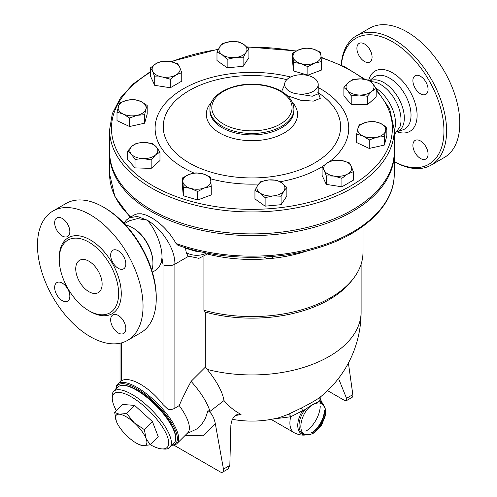 <?xml version="1.0" encoding="UTF-8"?>
<svg xmlns="http://www.w3.org/2000/svg" width="497" height="497" viewBox="0 0 497 497"><rect width="100%" height="100%" fill="white"/><g stroke="black" fill="none" stroke-linecap="round" stroke-linejoin="round"><path stroke-width="0.75" d="M376.067 88.286A28.932 16.705 60 0 1 394.245 130.512M370.849 81.62L373.912 81.918A28.932 16.705 60 0 1 380.565 84.478A28.932 16.705 60 0 1 399.911 126.946L394.245 134.78M369.905 80.862A28.932 16.705 60 0 1 383.864 82.57A28.932 16.705 60 0 1 402.763 108.06A28.932 16.705 60 0 1 398.327 131.245L397.202 131.898M341.321 65.182A72.792 42.028 60 0 1 392.487 41.779A72.792 42.028 60 0 1 443.951 129.91A72.792 42.028 60 0 1 394.245 161.631M356.902 48.339A10.735 6.194 60 0 1 359.12 43.425A10.735 6.194 60 0 1 367.395 46.302A10.735 6.194 60 0 1 372.079 57.105A10.735 6.194 60 0 1 369.855 62.019A10.735 6.194 60 0 1 361.586 59.143A10.735 6.194 60 0 1 356.902 48.339M428.072 154.089A10.735 6.194 60 0 1 425.848 159.003A10.735 6.194 60 0 1 417.579 156.126A10.735 6.194 60 0 1 412.895 145.323A10.735 6.194 60 0 1 415.113 140.415A10.735 6.194 60 0 1 423.388 143.285A10.735 6.194 60 0 1 428.072 154.089M420.481 76.289A10.735 6.194 60 0 1 427.495 85.745A10.735 6.194 60 0 1 425.848 94.343A10.735 6.194 60 0 1 420.481 93.815A10.735 6.194 60 0 1 413.473 84.353A10.735 6.194 60 0 1 415.113 75.755A10.735 6.194 60 0 1 420.481 76.289M394.245 161.662A74.662 43.102 -120 0 0 431.135 165.11A74.662 43.102 -120 0 0 442.578 105.283A74.662 43.102 -120 0 0 393.804 39.493A74.662 43.102 -120 0 0 356.473 35.796A74.662 43.102 -120 0 0 341.19 65.119M356.473 35.796L369.675 28.174A74.662 43.102 60 0 1 407 31.876A74.662 43.102 60 0 1 455.774 97.66A74.662 43.102 60 0 1 444.337 157.487M394.239 152.573A142.316 82.167 180 0 1 394.245 153.411L394.245 173.981C394.624 204.472 364.854 233.205 320.36 247.121C276.754 261.354 220.301 260.602 177.858 245.22L176.068 243.505C169.514 232.087 161.258 223.451 151.293 217.605L146.286 215.151L141.415 213.791L137.278 213.803L134.569 214.791L129.481 217.736L126.549 219.898L123.828 223.116M394.245 153.411A142.316 82.167 180 0 1 306.388 229.322A142.316 82.167 180 0 1 151.293 211.511A142.316 82.167 180 0 1 109.607 153.411A142.316 82.167 180 0 1 109.613 152.573M207.963 254.197A111.055 64.119 0 0 0 269.299 258.645A111.055 64.119 0 0 0 308.382 250.531M120.025 381.808L121.647 380.683C130.003 375.8 149.672 387.157 163.035 404.577L168.464 409.77A9.331 5.386 0 0 0 174.888 408.192L179.218 405.589C181.958 399.085 185.921 391.009 191.109 381.348L205.317 367.171L205.317 312.116L203.919 310.283L203.919 256.999M203.919 310.283A111.055 64.119 0 0 0 353.305 278.643A111.055 64.119 0 0 0 362.984 252.47L362.984 226.228M205.317 312.116A109.191 63.038 0 0 0 351.603 280.842L353.305 278.643M394.245 129.785L394.245 151.734A142.316 82.167 180 0 1 306.388 227.645A142.316 82.167 180 0 1 151.293 209.833A142.316 82.167 180 0 1 109.607 151.734L109.607 129.785A142.316 82.167 0 0 0 151.293 187.891A142.316 82.167 0 0 0 306.388 205.702A142.316 82.167 0 0 0 394.245 129.785L389.629 108.762L376.167 89.236M248.91 49.116L248.91 57.621L243.12 66.337L227.154 67.797L216.984 60.541L216.984 52.036L219.879 46.662L222.774 43.326L230.757 41.574L238.74 41.866L243.828 44.469A13.997 8.082 0 0 0 230.757 41.574A13.997 8.082 0 0 0 219.879 46.662A13.997 8.082 0 0 0 222.072 54.645A13.997 8.082 0 0 0 235.137 57.54A13.997 8.082 0 0 0 246.015 52.452A13.997 8.082 0 0 0 243.828 44.469L248.91 49.116L246.015 52.452L243.12 57.832L235.137 57.54L227.154 59.292L222.072 54.645L216.984 52.036M321.41 61.585L321.41 70.089L307.848 75.171L293.447 70.934L292.603 61.616L292.603 53.111L299.38 49.551L306.158 48.029L313.358 49.128L320.559 52.266L320.987 55.906A13.997 8.082 0 0 0 313.358 49.128A13.997 8.082 0 0 0 299.38 49.551A13.997 8.082 0 0 0 293.025 56.751A13.997 8.082 0 0 0 300.648 63.529A13.997 8.082 0 0 0 314.632 63.107A13.997 8.082 0 0 0 320.987 55.906L321.41 61.585L314.632 63.107L307.848 66.673L300.648 63.529L293.447 62.436L292.603 53.111M376.167 88.447L376.167 96.952L367.364 104.78L351.217 104.289L343.881 95.977L343.881 87.472L348.285 82.539A13.997 8.082 0 0 0 347.552 90.609A13.997 8.082 0 0 0 359.294 95.008A13.997 8.082 0 0 0 371.762 91.342A13.997 8.082 0 0 0 372.495 83.272L376.167 88.447L371.762 91.342L367.364 96.275L359.294 95.008L351.217 95.784L347.552 90.609L343.881 87.472M386.846 127.375L385.579 130.959A13.997 8.082 0 0 0 380.565 123.418L386.846 127.375L386.846 135.874L384.318 145.093L369.228 148.435L356.666 142.564L356.666 134.06L357.927 128.431A13.997 8.082 0 0 0 362.947 135.979A13.997 8.082 0 0 0 376.769 137.24A13.997 8.082 0 0 0 385.579 130.959L384.318 136.588L376.769 137.24L369.228 139.937L362.947 135.979L356.666 134.06M353.33 171.701L347.614 173.981A13.997 8.082 0 0 0 351.236 166.178L353.33 171.701L353.33 180.206L341.899 186.804L326.281 184.393L322.099 175.379L322.099 166.874L327.815 162.55A13.997 8.082 0 0 0 324.193 170.359A13.997 8.082 0 0 0 334.09 176.075A13.997 8.082 0 0 0 347.614 173.981L341.899 178.305L334.09 176.075L326.281 175.888L324.193 170.359L322.099 166.874M281.078 204.696L281.078 196.191L273.095 195.905A13.997 8.082 0 0 0 283.973 190.817A13.997 8.082 0 0 0 281.787 182.834A13.997 8.082 0 0 0 268.715 179.939A13.997 8.082 0 0 0 257.837 185.027L260.732 181.691L268.715 179.939L276.699 180.231L281.787 182.834L286.868 187.481L286.868 195.986L281.078 204.696L265.112 206.156L254.942 198.906L254.942 190.401L257.837 185.027A13.997 8.082 0 0 0 260.024 193.004A13.997 8.082 0 0 0 273.095 195.905L265.112 197.651L260.024 193.004L254.942 190.401M197.694 199.993L197.694 191.488L190.494 188.351A13.997 8.082 0 0 0 204.472 187.928A13.997 8.082 0 0 0 210.827 180.728A13.997 8.082 0 0 0 203.205 173.95A13.997 8.082 0 0 0 189.227 174.372L196.004 172.85L203.205 173.95L210.405 177.087L211.25 186.406L211.25 194.911L197.694 199.993L183.294 195.756L182.449 186.437L182.449 177.932L189.227 174.372A13.997 8.082 0 0 0 182.871 181.573A13.997 8.082 0 0 0 190.494 188.351L183.294 187.251L182.449 177.932M159.972 152.045L155.567 154.94A13.997 8.082 0 0 0 156.3 146.87A13.997 8.082 0 0 0 144.565 142.465A13.997 8.082 0 0 0 132.09 146.137L136.489 143.242L144.565 142.465L152.635 143.732L156.3 146.87L159.972 152.045L159.972 160.55L151.169 168.377L135.029 167.887L127.686 159.574L127.686 151.069L132.09 146.137A13.997 8.082 0 0 0 131.357 154.207L127.686 151.069M147.193 105.457L145.925 109.048A13.997 8.082 0 0 0 140.912 101.5A13.997 8.082 0 0 0 127.083 100.239L134.631 99.586L140.912 101.5L147.193 105.457L147.193 113.962L144.664 123.181L129.574 126.524L117.006 120.653L117.006 112.148L119.541 102.929L127.083 100.239A13.997 8.082 0 0 0 118.274 106.52A13.997 8.082 0 0 0 123.293 114.061L117.006 112.148M181.753 72.649L176.037 74.923A13.997 8.082 0 0 0 179.659 67.12A13.997 8.082 0 0 0 169.763 61.404L177.572 63.635L179.659 67.12L181.753 72.649L181.753 81.148L170.322 87.752L154.71 85.335L150.529 76.321L150.529 67.816L156.244 63.498L161.954 61.218L169.763 61.404A13.997 8.082 0 0 0 156.244 63.498A13.997 8.082 0 0 0 152.616 71.301L150.529 67.816M243.12 66.337L243.12 57.832M307.848 75.171L307.848 66.673M368.83 80.135L372.495 83.272A13.997 8.082 0 0 0 360.76 78.868L368.83 80.135M367.364 104.78L367.364 96.275M351.217 104.289L351.217 95.784M384.318 145.093L384.318 136.588M369.228 148.435L369.228 139.937M341.899 186.804L341.899 178.305M326.281 184.393L326.281 175.888M265.112 206.156L265.112 197.651M286.868 187.481L283.973 190.817L281.078 196.191M183.294 195.756L183.294 187.251M211.25 186.406L204.472 187.928L197.694 191.488M135.029 159.388L131.357 154.207A13.997 8.082 0 0 0 143.099 158.611L135.029 159.388L135.029 167.887M227.154 67.797L227.154 59.292M293.447 70.934L293.447 62.436M348.285 82.539L352.684 79.644L360.76 78.868A13.997 8.082 0 0 0 348.285 82.539M357.927 128.431L359.194 124.846L366.736 122.15A13.997 8.082 0 0 0 357.927 128.431M366.736 122.15L374.284 121.498L380.565 123.418A13.997 8.082 0 0 0 366.736 122.15M327.815 162.55L333.53 160.276L341.333 160.463A13.997 8.082 0 0 0 327.815 162.55M341.333 160.463L349.142 162.687L351.236 166.178A13.997 8.082 0 0 0 341.333 160.463M155.567 154.94L151.169 159.872L143.099 158.611A13.997 8.082 0 0 0 155.567 154.94M151.169 168.377L151.169 159.872M145.925 109.048L144.664 114.677L137.116 115.329A13.997 8.082 0 0 0 145.925 109.048M144.664 123.181L144.664 114.677M137.116 115.329L129.574 118.019L123.293 114.061A13.997 8.082 0 0 0 137.116 115.329M129.574 126.524L129.574 118.019M176.037 74.923L170.322 79.247L162.519 77.016A13.997 8.082 0 0 0 176.037 74.923M170.322 87.752L170.322 79.247M162.519 77.016L154.71 76.83L152.616 71.301A13.997 8.082 0 0 0 162.519 77.016M154.71 85.335L154.71 76.83M284.619 84.819L281.625 91.442M287.39 95.716L300.567 100.208L313.34 101.121L320.279 98.35L318.217 92.933M318.21 93.803L312.259 96.238L298.473 93.995C291.404 93.343 286.868 90.727 284.88 86.149L284.663 85.515M284.88 86.149A16.799 9.698 180 0 1 284.619 84.453A16.799 9.698 180 0 1 301.418 74.749A16.799 9.698 180 0 1 318.217 84.453A16.799 9.698 180 0 1 298.473 93.995M188.475 256.334L174.888 264.18C175.279 248.196 160.866 227.763 147 220.084L137.29 216.462L129.481 217.736M208.647 253.408L198.918 258.334L187.953 256.017L186.201 252.464L185.449 247.736M185.505 247.984A13.997 8.082 0 0 0 186.058 248.394A5.597 3.522 125 0 0 186.027 247.91M186.058 248.394L195.98 251.314L195.973 250.662M263.888 257.042L266.678 258.378L269.299 258.645L271.269 258.185L274.468 256.284M205.317 367.171L207.23 369.42C216.903 381.472 222.494 391.853 224.01 400.557A101.823 70.506 107.3 0 0 241.057 414.392L238.125 414.032L235.348 415.455L233.186 417.927L231.645 421.145L230.869 425.103L229.831 465.434L228.123 468.951L222.588 472.15A4.666 2.696 60 0 1 220.252 471.92L173.832 445.119M235.292 415.504A96.188 68.014 -105 0 0 241.057 414.392M207.23 369.42A109.191 63.038 0 0 0 361.114 311.905A109.191 109.191 0 0 1 320.012 397.265L319.931 397.327C316.639 399.799 310.476 403.353 301.443 408.006L287.937 414.467L279.482 417.555A109.191 109.191 0 0 1 232.397 419.331M327.579 390.636L344.315 400.296L346.384 400.675L346.527 398.296L338.513 378.422M346.384 400.675L351.926 397.476A4.666 2.696 -120 0 0 352.839 394.649L348.403 363.034M185.139 435.434L203.062 435.801L215.363 423.91C214.052 417.374 211.585 412.97 207.951 410.702L205.423 418.337L201.627 424.5L196.744 428.986L186.99 433.583M215.363 423.91L223.464 469.106A4.666 2.696 60 0 1 222.588 472.15M207.951 410.702L209.995 411.392L224.01 400.557M209.995 411.392A50.396 17.389 -134.9 0 0 191.109 381.348M171.968 445.269A41.996 14.494 -134.9 0 0 176.988 443.56L187.68 432.893A41.996 14.494 -134.9 0 0 179.218 405.589M272.903 419.058L290.733 416.759A2.802 1.87 65.8 0 0 287.937 414.467M271.113 419.393L294.342 432.806A21.464 12.394 -60 0 1 290.733 416.759L302.623 410.677L301.443 408.006M319.931 397.327A2.802 2.572 -128.2 0 0 319.521 400.917L320.702 399.855L323.876 406.092M323.74 405.639A18.824 10.872 -60 0 0 319.521 400.917L318.701 401.688L312.75 404.39L304.947 409.627L302.623 410.677A18.824 10.872 -60 0 0 297.995 428.097A18.824 10.872 -60 0 0 306.978 434.664M313.035 404.633C301.698 410.41 296.181 432.663 305.705 434.409C316.204 438.484 331.661 411.709 322.882 404.664C320.379 402.408 317.098 402.402 313.035 404.633C301.698 410.41 296.181 432.663 305.705 434.409C316.204 438.484 331.661 411.709 322.882 404.664C320.379 402.408 317.098 402.402 313.035 404.633M176.988 443.56A41.996 14.494 -134.9 0 0 157.586 403.595A41.996 14.494 -134.9 0 0 117.671 384.1A41.996 14.494 -134.9 0 0 115.944 389.114M116.099 388.958A41.065 14.171 45.1 0 1 156.741 404.44A41.065 14.171 45.1 0 1 172.124 445.119M124.188 385.455A38.729 13.363 45.1 0 1 156.17 405.012A38.729 13.363 45.1 0 1 175.652 437.037M113.738 391.319L118.075 386.989A39.661 13.686 45.1 0 1 155.778 405.397A39.661 13.686 45.1 0 1 174.099 443.144L169.763 447.474A39.661 13.686 -134.9 0 0 151.436 409.733A39.661 13.686 -134.9 0 0 113.738 391.319A39.661 13.686 -134.9 0 0 112.136 396.836L112.291 399.134A37.797 13.04 45.1 0 1 149.74 411.423A37.797 13.04 45.1 0 1 161.935 448.903A37.797 13.04 45.1 0 1 150.336 444.747M161.935 448.903L164.234 449.064A39.661 13.686 -134.9 0 0 169.763 447.474M116.416 410.746A37.797 13.04 45.1 0 1 112.291 399.134M114.67 412.491L122.728 404.452L134.644 405.415L152.424 421.599L158.288 436.813L150.231 444.852L143.03 445.61A20.998 7.244 -134.9 0 0 146.056 438.484A20.998 7.244 -134.9 0 0 134.233 422.785A20.998 7.244 -134.9 0 0 119.386 414.212A20.998 7.244 -134.9 0 0 116.36 421.338L114.67 412.491L119.386 414.212L126.586 413.454L134.233 422.785L144.366 429.632L146.056 438.484L150.231 444.852M116.503 421.711L116.36 421.338A20.998 7.244 -134.9 0 0 116.503 421.711A20.998 7.244 -134.9 0 0 128.183 437.043A20.998 7.244 -134.9 0 0 139.371 444.635A20.998 7.244 -134.9 0 0 143.03 445.61L139.371 444.635M134.644 405.415L126.586 413.454M152.424 421.599L144.366 429.632M124.368 223.681L129.469 220.736L137.476 218.605L147 220.084C154.524 227.464 162.538 245.493 161.96 257.825L163.035 264.82L163.035 404.577M161.96 257.825L161.252 262.503L159.369 266.622L157.021 269.268L155.238 270.517M125.71 225.122A28.932 16.705 60 0 1 132.488 227.701L133.146 228.086A28 16.165 60 0 1 152.939 262.373L152.939 263.137A28.932 16.705 60 0 1 151.79 270.287M133.146 228.086L132.488 227.701A28.932 16.705 60 0 1 152.939 263.137M156.244 298.567L156.244 297.044A72.792 42.028 -120 0 0 104.768 207.889L103.451 207.131A74.662 43.102 60 0 1 156.244 298.567A74.662 43.102 60 0 1 140.781 332.741L127.58 340.364A74.662 43.102 60 0 1 52.924 297.262A74.662 43.102 60 0 1 52.924 211.051A74.662 43.102 60 0 1 90.249 214.747A74.662 43.102 60 0 1 139.023 280.538A74.662 43.102 60 0 1 127.58 340.364M52.924 211.051L66.12 203.428A74.662 43.102 60 0 1 103.451 207.131L104.768 207.889M118.249 268.305A10.735 6.194 60 0 1 111.241 258.85A10.735 6.194 60 0 1 112.881 250.246A10.735 6.194 60 0 1 118.249 250.78A10.735 6.194 60 0 1 125.263 260.235A10.735 6.194 60 0 1 123.616 268.84A10.735 6.194 60 0 1 118.249 268.305M110.663 319.819A10.735 6.194 60 0 1 112.881 314.905A10.735 6.194 60 0 1 121.156 317.782A10.735 6.194 60 0 1 125.84 328.579A10.735 6.194 60 0 1 123.616 333.493A10.735 6.194 60 0 1 115.347 330.617A10.735 6.194 60 0 1 110.663 319.819M62.255 283.11A10.735 6.194 60 0 1 69.263 292.565A10.735 6.194 60 0 1 67.623 301.163A10.735 6.194 60 0 1 62.255 300.635A10.735 6.194 60 0 1 55.242 291.18A10.735 6.194 60 0 1 56.888 282.576A10.735 6.194 60 0 1 62.255 283.11M69.841 231.596A10.735 6.194 60 0 1 67.623 236.51A10.735 6.194 60 0 1 59.348 233.633A10.735 6.194 60 0 1 54.664 222.836A10.735 6.194 60 0 1 56.888 217.922A10.735 6.194 60 0 1 65.157 220.798A10.735 6.194 60 0 1 69.841 231.596M88.932 242.182A41.996 24.247 60 0 1 116.366 279.184A41.996 24.247 60 0 1 109.93 312.837A41.996 24.247 60 0 1 67.934 288.595A41.996 24.247 60 0 1 67.934 240.101A41.996 24.247 60 0 1 88.932 242.182M88.932 291.708A18.662 10.779 60 0 1 76.737 275.263A18.662 10.779 60 0 1 79.601 260.304A18.662 10.779 60 0 1 98.263 271.082A18.662 10.779 60 0 1 98.263 292.634A18.662 10.779 60 0 1 88.932 291.708M369.662 80.688L373.042 77.781A30.193 17.432 60 0 1 389.685 78.178A30.193 17.432 60 0 1 409.82 106.271A30.193 17.432 60 0 1 403.061 129.767L397.544 131.699M397.277 131.854A34.802 20.091 -120 0 0 416.977 112.577A34.802 20.091 -120 0 0 392.487 72.798A34.802 20.091 -120 0 0 368.724 80.104M394.245 173.981A142.316 82.167 180 0 1 320.695 245.922A142.316 82.167 180 0 1 176.068 243.505M130.699 217.027A142.316 82.167 180 0 1 109.607 173.981L109.607 153.411M376.167 90.442A140.452 81.092 180 0 1 335.276 193.532A140.452 81.092 180 0 1 152.61 185.605A140.452 81.092 180 0 1 150.529 72.152M171.595 61.746A140.452 81.092 180 0 1 218.202 49.545M247.077 47.221A140.452 81.092 180 0 1 295.746 51.222M321.137 57.702A140.452 81.092 180 0 1 363.605 79.091M290.615 77.023A96.816 55.894 0 0 0 183.468 88.739A96.816 55.894 0 0 0 194.091 173.093M210.635 178.821A96.816 55.894 0 0 0 258.539 184.027M280.084 181.74A96.816 55.894 0 0 0 322.441 166.563M329.604 161.624A96.816 55.894 0 0 0 318.217 87.528M317.863 92.504A88.677 51.197 180 0 1 312.948 163.886A88.677 51.197 180 0 1 189.22 162.941A88.677 51.197 180 0 1 189.195 90.553A88.677 51.197 180 0 1 286.806 79.669M211.722 101.916A45.618 26.335 0 0 0 219.674 132.979A45.618 26.335 0 0 0 279.121 135.501A45.618 26.335 0 0 0 292.13 101.916M293.92 109.216L293.92 110.645A41.996 24.247 180 0 1 267.995 133.047A41.996 24.247 180 0 1 222.234 127.791A41.996 24.247 180 0 1 209.933 110.645L209.933 109.216A41.996 24.247 0 0 0 222.234 126.356A41.996 24.247 0 0 0 267.995 131.612A41.996 24.247 0 0 0 293.92 109.216C293.702 102.475 289.944 96.766 282.656 92.075C277.046 88.553 270.293 86.18 262.41 84.962C237.373 80.707 209.318 92.722 209.933 109.216M223.551 124.07A40.127 23.166 180 0 1 241.542 85.31A40.127 23.166 180 0 1 290.689 113.689A40.127 23.166 180 0 1 223.551 124.07M129.916 217.481A13.997 8.082 180 0 1 129.841 216.953L129.872 217.506M195.98 251.314A13.997 8.082 0 0 0 198.514 251.277M206.59 253.016A13.997 8.082 180 0 1 186.201 252.464M174.888 408.192L174.888 264.18A9.331 5.386 0 0 1 163.035 264.82M346.527 398.296L352.839 394.649M229.831 465.434L223.464 469.106M320.23 406.459A21.464 12.394 -60 0 1 305.935 431.216M318.701 401.688A18.091 10.443 -60 0 1 323.497 405.335M324.616 410.92A18.091 10.443 -60 0 1 311.992 432.781M306.593 434.608A18.091 10.443 -60 0 1 299.07 426.556A18.091 10.443 -60 0 1 304.947 409.627M324.379 410.168A18.824 10.872 -60 0 1 311.221 432.955M121.647 380.683L121.647 342.843M89.584 311.128A43.86 25.322 -120 0 0 121.268 294A43.86 25.322 -120 0 0 90.249 239.896A43.86 25.322 -120 0 0 59.242 258.577M444.33 157.487L431.135 165.11M364.941 79.284L344.961 66.946L321.099 57.254M296.268 50.949L246.723 46.886M218.407 49.16L170.794 61.585M150.529 71.506L133.215 83.943L120.311 98.145L112.322 113.62L109.607 129.785M318.217 93.678L318.217 84.453M284.619 85.117L284.619 84.453M130.214 217.307L114.9 196.595L109.607 173.981M320.577 396.768C319.975 397.308 320.018 398.339 320.702 399.855M305.705 434.409L310.364 434.44L314.135 432.887L321.317 425.886L325.61 415.032L325.597 410.305L325.019 408.037L322.888 404.67M294.342 432.806C301.244 436.298 306.227 434.9 307.444 434.558M120.125 381.653L117.671 384.1M361.114 311.905L361.114 264.174M120.025 343.234L120.025 381.746M152.368 272.176L155.288 270.486"/></g></svg>
